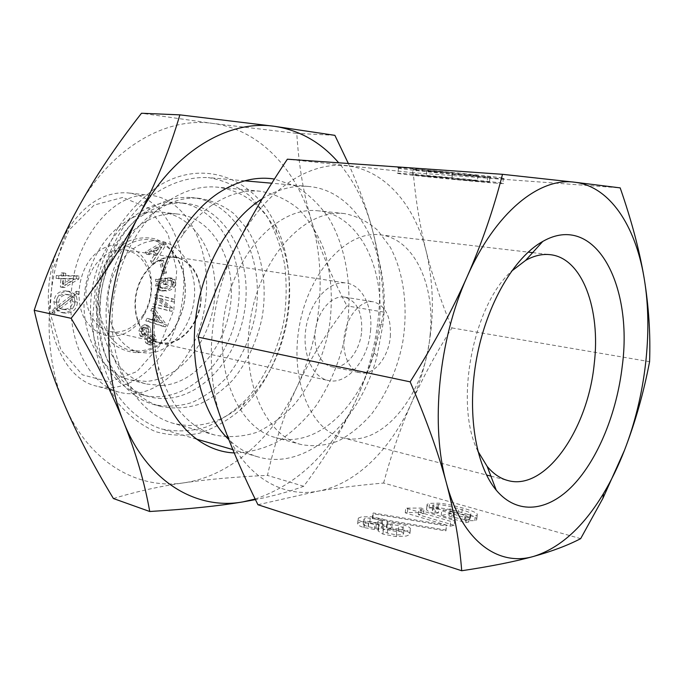 <?xml version="1.0" encoding="UTF-8"?>
<svg xmlns="http://www.w3.org/2000/svg" width="684" height="684" viewBox="0 0 684 684"><rect width="100%" height="100%" fill="white"/><g stroke="black" fill="none" stroke-linecap="round" stroke-linejoin="round"><path stroke-width="0.51" stroke-dasharray="3.42 2.56" d="M162.407 385.494C196.607 382.997 226.849 344.411 230.859 301.678C235.279 258.979 212.527 218.264 178.473 214.152C146.308 209.74 110.304 242.803 102.087 287.81C93.494 332.757 115.126 376.585 146.709 384.092L162.407 385.494M172.188 257.252C155.909 256.654 139.177 274.301 135.988 296.3C132.619 318.274 143.563 339.196 159.398 342.496L165.648 343.052C182.483 342.428 198.146 323.618 200.515 302.046C203.088 280.483 191.853 260.006 175.275 257.526L172.188 257.252M146.299 381.39L130.61 379.962C99.035 372.447 77.36 329.115 85.833 284.775C93.947 240.366 129.806 207.799 161.963 212.194C196.009 216.289 218.871 256.56 214.554 298.754C210.638 340.983 180.473 379.03 146.299 381.39M156.824 240.845L160.227 241.153C182.38 244.256 197.394 271.035 194.213 299.173C191.298 327.337 170.829 352.123 148.419 353.141L139.451 352.328C118.606 347.771 104.139 320.232 108.722 291.41C113.065 262.553 135.381 239.776 156.824 240.845M116.323 332.159C127.472 331.389 136.62 325.336 143.785 313.999C150.181 302.935 152.395 291.085 150.429 278.456C147.034 262.323 138.681 252.806 125.352 249.899C108.876 247.155 90.758 263.22 86.808 284.963C82.644 306.663 93.734 328.183 110.09 331.578L116.323 332.159M62.518 284.185L62.902 278.465L71.991 278.533L62.518 284.185L65.04 284.664L65.425 278.935L74.522 279.004L65.04 284.664M71.991 278.533L74.522 279.004M62.902 278.465L65.425 278.935M56.105 278.414L60.919 278.448L60.346 286.972L62.33 286.972L76.292 278.568L76.488 275.669L63.099 275.541L63.279 272.873L61.295 272.848L61.115 275.524L56.302 275.472L56.105 278.414L63.441 278.918L62.868 287.46L64.843 287.46L78.822 279.029L79.019 276.131L65.621 276.003L65.801 273.326L63.826 273.301L63.638 275.985L58.824 275.934L58.627 278.884M56.302 275.472L58.824 275.934M61.115 275.524L63.638 275.985M61.295 272.848L63.826 273.301M63.279 272.873L65.801 273.326M63.099 275.541L65.621 276.003M76.488 275.669L79.019 276.131M76.292 278.568L78.822 279.029M62.33 286.972L64.843 287.46M60.346 286.972L62.868 287.46M60.919 278.448L63.441 278.918M58.388 307.706L71.743 297.241L72.632 301.678C72.265 306.441 69.375 308.963 63.98 309.271L61.38 309.04L58.388 307.706L60.893 308.236L74.265 297.745L75.154 302.191C74.778 306.962 71.897 309.493 66.493 309.801L63.894 309.57L60.893 308.236M71.743 297.241L74.265 297.745M57.208 306.381L56.259 301.815C56.686 297.018 59.593 294.488 64.997 294.24L67.348 294.445L70.614 295.89L57.208 306.381L59.713 306.911L58.764 302.337C59.2 297.523 62.116 294.992 67.519 294.736L69.871 294.949L73.137 296.394L59.713 306.911M70.614 295.89L73.137 296.394M75.42 294.548L70.349 291.581L67.75 291.35C60.867 291.709 57.088 295.385 56.413 302.379L57.516 308.621L54.686 310.869L54.523 313.332L58.542 310.134L63.373 312.921L66.271 313.178C73.077 312.699 76.805 309.04 77.446 302.191L76.403 296.061L78.805 294.163L78.968 291.717L75.42 294.548L72.897 294.052L67.827 291.093L65.228 290.862C58.345 291.213 54.575 294.881 53.899 301.858L55.011 308.091L52.172 310.331L52.01 312.785L56.028 309.596L58.542 310.134M56.028 309.596L60.859 312.383L63.757 312.639C70.563 312.161 74.282 308.51 74.924 301.678L73.881 295.565L76.283 293.667L76.446 291.23L72.897 294.052M76.446 291.23L78.968 291.717M76.283 293.667L78.805 294.163M73.881 295.565L76.403 296.061M52.01 312.785L54.523 313.332M52.172 310.331L54.686 310.869M55.011 308.091L57.516 308.621M122.804 197.437L94.161 205.046L68.922 230.183L53.001 268.88L49.915 312.118L60.893 349.943L82.379 374.815L109.551 381.954L136.911 371.592L159.577 345.839L173.796 310.185L176.677 270.625L168.127 234.279L149.026 208.329L122.804 197.437M112.817 336.383C100.864 335.895 91.297 329.799 84.141 318.103C76.129 301.824 77.66 279.175 87.954 262.716C107.397 232.628 145.854 242.7 150.907 276.43C153.105 290.512 150.634 303.722 143.503 316.059C135.526 328.705 125.292 335.485 112.817 336.383M163.938 272.514L160.808 260.014L159.423 260.741L162.553 273.241L163.938 272.514L166.486 272.933L163.365 260.416L161.971 261.143L165.1 273.668L166.486 272.933M171.496 301.576L172.112 298.942L155.311 294.445L154.558 297.702L165.776 307.15L153.13 303.858L152.515 306.535L169.358 310.878L170.094 307.663L158.962 298.25L174.035 302.054L174.651 299.412L157.85 294.915L157.098 298.173L168.315 307.638L155.67 304.346L155.054 307.031L171.889 311.365L172.633 308.151L161.475 298.84L174.035 302.054M152.045 320.035L147 318.334L145.752 320.856L162.963 326.362L163.989 324.284L151.985 308.296L150.745 310.801L154.319 315.444L152.045 320.035L154.575 320.557L149.531 318.855L148.283 321.377L165.494 326.884L166.52 324.814L154.524 308.8L153.276 311.305L156.85 315.957L154.575 320.557M147.359 341.162L146.949 337.913L148.283 331.894L147.778 326.79L144.418 324.686L140.776 326.772L138.826 330.979L140.417 336.357L142.092 334.416L140.784 330.979L141.776 328.628L143.982 327.285L145.948 328.457L146.299 331.646L144.837 338.426L145.598 342.761L148.779 344.565L151.942 342.949L153.703 339.119L152.344 334.467L150.694 336.391L151.643 339.298L150.813 341.299L149.197 342.145L147.359 341.162L149.882 341.726L149.471 338.469L150.805 332.433L150.309 327.32L147.633 325.285L143.307 327.311L141.349 331.526L142.939 336.913L144.615 334.972L143.307 331.526L144.307 329.166L146.513 327.824L148.479 328.995L148.83 332.185L147.359 338.982L148.12 343.325L150.343 345.061L154.464 343.513L156.226 339.666L154.866 335.015L153.216 336.938L154.165 339.854L153.336 341.863L151.72 342.71L149.882 341.726M167.768 277.755L167.777 280.218L170.915 280.987L171.539 282.783L171.094 284.356L164.1 287.853L160.466 287.878L158.201 286.75L157.465 284.954L158.192 282.74L161.817 280.859L163.536 280.645L163.544 284.287L165.263 284.065L165.246 278.072L155.619 279.277L155.627 281.295L157.269 281.44L155.644 285.544L156.747 288.828L160.047 290.555L164.1 290.555L168.845 289.187L171.906 286.587L173.232 282.56L172.248 279.183L169.718 277.772L167.768 277.755L170.316 278.191L170.325 280.654L173.462 281.432L174.087 283.219L173.642 284.8L166.639 288.306L163.006 288.332L160.749 287.203L160.013 285.408L160.731 283.185L166.084 281.081L166.092 284.732L167.811 284.51L167.794 278.508L158.166 279.722L158.175 281.731L159.817 281.876L158.184 285.998L159.295 289.281L162.587 291.016L169.564 290.375L172.436 289.016L174.446 287.032L175.779 283.005L174.796 279.619L172.265 278.2L170.316 278.191M154.08 255.294L150.523 260.937L151.797 263.152L163.784 243.735L162.741 241.888L145.401 252.045L146.684 254.277L151.754 251.225L154.08 255.294L156.636 255.688L153.079 261.348L154.353 263.554L166.34 244.102L165.297 242.247L147.949 252.43L149.24 254.67L154.31 251.609L156.636 255.688M155.242 253.388L153.447 250.241L159.252 246.719L155.242 253.388L157.799 253.773L156.003 250.626L161.809 247.095L157.799 253.773M159.355 246.898L161.911 247.275M153.447 250.241L156.003 250.626M159.252 246.719L161.809 247.095M150.523 260.937L153.079 261.348M151.754 251.225L154.31 251.609M146.684 254.277L149.24 254.67M145.401 252.045L147.949 252.43M162.741 241.888L165.297 242.247M163.784 243.735L166.34 244.102M151.797 263.152L154.353 263.554M167.777 280.218L170.325 280.654M157.269 281.44L159.817 281.876M155.627 281.295L158.175 281.731M155.619 279.277L158.166 279.722M165.246 278.072L167.794 278.508M165.263 284.065L167.811 284.51M163.544 284.287L166.092 284.732M163.536 280.645L166.084 281.081M150.694 336.391L153.216 336.938M152.344 334.467L154.866 335.015M142.092 334.416L144.615 334.972M140.417 336.357L142.939 336.913M153.729 320.565L155.482 317.017L159.492 322.532L153.729 320.565L156.26 321.078L158.021 317.53L162.023 323.053L156.26 321.078M159.492 322.532L162.023 323.053M155.482 317.017L158.021 317.53M159.594 322.326L162.125 322.839M147 318.334L149.531 318.855M154.319 315.444L156.85 315.957M150.745 310.801L153.276 311.305M151.985 308.296L154.524 308.8M163.989 324.284L166.52 324.814M162.963 326.362L165.494 326.884M145.752 320.856L148.283 321.377M172.112 298.942L174.651 299.412M158.962 298.25L161.501 298.728M158.927 298.369L161.475 298.84M170.094 307.663L172.633 308.151M169.358 310.878L171.889 311.365M152.515 306.535L155.054 307.031M153.13 303.858L155.67 304.346M165.776 307.15L168.315 307.638M165.802 307.031L168.341 307.518M154.558 297.702L157.098 298.173M155.311 294.445L157.85 294.915M160.808 260.014L163.365 260.416M162.553 273.241L165.1 273.668M159.423 260.741L161.971 261.143M139.168 350.995L130.199 350.174C108.756 345.523 94.195 316.666 99.813 287.391C105.148 258.056 129.148 236.416 150.831 239.819C166.768 242.94 177.507 253.798 183.038 272.394C187.997 293.684 184.321 313.366 172.009 331.432C162.86 343.53 151.916 350.054 139.168 350.995M137.706 352.696C150.916 351.704 162.245 344.941 171.71 332.424C184.441 313.742 188.245 293.385 183.115 271.36C178.293 255.85 168.52 244.145 155.755 239.024C146.846 236.895 137.783 237.596 128.566 241.11C119.657 246.249 111.954 253.704 105.456 263.46C96.88 280.107 94.127 297.549 97.196 315.777C100.403 326.858 105.464 336.049 112.39 343.359C120.11 349.199 128.549 352.311 137.706 352.696M149.36 195.231C116.075 192.255 79.934 231.867 72.342 283.527C64.382 335.117 86.988 384.16 119.307 392.231C156.722 402.295 196.453 360.246 204.747 307.039C213.741 253.961 189.553 199.531 151.01 195.376L149.36 195.231M62.338 238.998C79.489 207.432 100.822 192.024 126.352 192.777L128.002 192.922C166.494 197.06 190.87 250.618 182.047 302.79C173.916 355.099 134.329 396.275 96.957 386.221C56.002 377.919 33.687 302.473 59.08 246.086M446.173 530.109L372.848 517.814L372.318 518.609L445.831 530.946L446.669 525.184L373.31 512.974L372.78 513.761L446.327 526.013L446.669 525.184M445.831 530.946L446.327 526.013M372.318 518.609L372.78 513.761M372.848 517.814L373.31 512.974M438.453 512.863C434.656 511.7 432.596 510.82 432.271 510.213L433.417 509.204L436.734 509.076C442.454 509.512 449.559 510.948 458.041 513.393C465.513 515.539 469.626 517.181 470.37 518.301L470.378 519.071L469.566 519.43L464.675 519.558L453.364 517.301L448.995 516.018L454.227 514.898L449.884 513.641L441.231 515.479L465.838 522.679L468.72 522.037L464.992 520.686L474.756 520.678L476.705 519.857L476.765 518.788C475.662 517.181 470.695 515.112 461.862 512.572C452.483 509.888 444.557 508.298 438.085 507.802L429.184 507.973L426.654 508.947L426.525 509.725C427.115 510.863 429.894 512.154 434.862 513.616L438.453 512.863L438.923 508.178L432.733 505.561L432.792 505.006L437.196 504.441C442.924 504.886 450.029 506.314 458.519 508.725C466.001 510.854 470.113 512.478 470.857 513.581L470.866 514.342L470.053 514.693L465.163 514.813L453.851 512.572L449.474 511.307L454.706 510.204L450.363 508.964L441.71 510.76L466.334 517.891L469.207 517.258L465.479 515.924L475.252 515.933L477.193 515.129L477.252 514.069C476.149 512.487 471.182 510.435 462.333 507.93C452.953 505.271 445.027 503.689 438.547 503.193L429.646 503.347L427.107 504.313L426.987 505.074C427.586 506.194 430.364 507.477 435.332 508.922L438.923 508.178M434.862 513.616L435.332 508.922M464.992 520.686L465.479 515.924M468.72 522.037L469.207 517.258M465.838 522.679L466.334 517.891M441.231 515.479L441.71 510.76M449.884 513.641L450.363 508.964M454.227 514.898L454.706 510.204M448.995 516.018L449.474 511.307M454.167 525.303L418.317 514.676L423.558 513.59L420.857 512.786L407.399 512.401L405.27 512.838L450.157 526.201L454.167 525.303L454.655 520.464L418.788 509.939L424.02 508.879L421.318 508.084L405.732 508.109L450.653 521.345L454.655 520.464M450.157 526.201L450.653 521.345M405.27 512.838L405.732 508.109M407.399 512.401L407.852 507.69M420.857 512.786L421.318 508.084M423.558 513.59L424.02 508.879M418.317 514.676L418.788 509.939M369.77 522.961L377.91 524.714L382.382 526.894L382.253 527.467L380.766 528.091L375.884 528.27L368.112 526.637C365.059 525.68 363.443 524.902 363.255 524.303L364.931 523.132L369.77 522.961L370.232 518.053L378.38 519.78L382.852 521.943L382.732 522.508L376.354 523.286L368.582 521.67C365.53 520.712 363.905 519.943 363.717 519.361L365.393 518.207L370.232 518.053M390.196 529.134L398.413 530.699L403.628 533.323L403.492 534.05L401.935 534.717L396.404 534.922L387.375 533.11L382.946 530.69L383.091 530.014L384.716 529.331L390.196 529.134L390.675 524.158L398.9 525.705L404.116 528.296L403.988 529.014L402.423 529.673L396.891 529.869L387.854 528.065L383.425 525.68L383.57 525.013L385.195 524.337L390.675 524.158M378.791 529.484L378.038 530.878L382.929 534.076L396.241 536.624L406.236 536.059L409.699 534.657L409.921 533.571C409.365 532.34 406.971 531.066 402.739 529.758L391.778 527.937L386.426 527.86L387.033 526.757L382.065 523.841L369.89 521.533L360.853 521.858L357.869 523.072L357.629 524.038C357.963 525.15 360.041 526.312 363.854 527.526L374.422 529.433L378.791 529.484L379.269 524.491L378.517 525.859L383.416 529.014L396.737 531.545L406.732 531.006L410.186 529.621L410.417 528.552C409.853 527.338 407.459 526.082 403.218 524.782L392.257 522.978L386.905 522.892L387.503 521.815L382.536 518.934L370.36 516.634L361.314 516.95L358.331 518.139L358.091 519.096C358.425 520.191 360.502 521.336 364.324 522.542L374.9 524.431L379.269 524.491M386.426 527.86L386.905 522.892M257.953 504.741L317.359 491.274C337.263 487.923 359.348 485.178 383.604 483.041L580.656 538.65M467.052 180.14L426.123 176.387C418.42 175.249 472.43 179.738 477.509 180.662L467.052 180.14M467.557 175.095L426.619 171.291C418.916 170.034 472.96 174.463 478.031 175.514L467.557 175.095M452.432 174.095L489.992 177.002C495.558 177.968 476.124 176.455 452.432 174.095L451.936 179.071L489.479 182.055L451.936 179.071M487.726 176.652L487.205 181.739M416.436 170.136L412.965 169.615C407.356 168.649 427.808 170.248 452.133 172.684L416.436 170.136L415.94 175.284L412.469 174.805L451.611 177.951L415.94 175.284M452.133 172.684L451.611 177.951M494.771 178.114C503.535 178.746 506.399 178.772 503.364 178.191C493.421 176.019 381.809 165.417 398.473 168.273C406.92 169.931 471.413 176.472 494.771 178.114M494.267 183.021C503.022 183.68 505.878 183.757 502.843 183.244C492.873 181.345 381.296 170.923 397.985 173.48C406.441 174.95 470.934 181.294 494.267 183.021M383.604 483.041C391.547 453.723 400.909 426.893 411.7 402.543C422.524 378.141 435.947 353.269 451.97 327.927C441.086 301.678 432.553 276.336 426.346 251.9C420.181 227.558 415.821 201.156 413.256 172.71L620.183 187.878M413.256 172.71L287.365 159.201M451.97 327.927L649.586 361.665M222.24 422.122C203.507 371.865 209.124 298.822 236.655 245.24C263.648 190.947 308.723 161.039 346.651 165.81C384.955 169.82 414.795 205.114 426.346 251.9C437.76 302.157 432.878 352.371 411.7 402.543C391.197 449.277 355.509 484.853 317.359 491.274C279.431 498.311 240.366 473.208 222.24 422.122M477.817 451.064C454.185 404.372 472.516 306.287 511.41 271.291M430.116 334.818C435.58 285.305 414.059 238.297 380.013 234.834C347.626 230.277 309.536 270.573 299.601 324.729C289.306 378.816 310.271 430.142 342.12 437.598C381.852 448.781 425.354 394.266 430.116 334.818M370.531 330.911C373.028 307.15 362.358 285.16 346.352 283.056C329.944 280.26 311.066 299.925 306.312 325.986C301.336 351.995 311.836 377.149 328.149 380.475C347.13 385.306 368.368 359.656 370.531 330.911M201.079 300.045C201.6 276.233 193.025 261.887 175.335 257.004C158.637 254.217 140.109 271.232 135.936 294.137C131.55 317.017 142.682 339.572 159.261 343C178.575 347.857 199.591 325.61 201.079 300.045M361.656 331.227C362.469 312.178 356.757 300.806 344.531 297.121C332.715 295.009 319.189 309.142 315.794 327.756C312.237 346.343 319.744 364.401 331.526 366.701C344.975 370.027 360.117 351.781 361.656 331.227M390.333 336.494C391.239 317.077 385.622 305.517 373.473 301.815C361.742 299.712 348.216 314.17 344.745 333.168C341.119 352.132 348.507 370.497 360.212 372.771C373.575 376.089 388.709 357.433 390.333 336.494M342.368 213.391L344.334 213.562C356.629 215.922 367.736 221.505 377.662 230.294L390.179 247.035C404.184 273.155 408.459 308.86 402.431 343.949C396.78 370.591 386.614 393.813 371.934 413.606C361.648 425.439 350.43 434.562 338.281 440.983C325.858 445.592 313.486 446.78 301.165 444.549C264.511 435.511 239.725 378.192 250.754 317.222C261.391 256.184 304.619 210.031 342.368 213.391M316.17 210.646L318.146 210.817C359.476 214.614 385.69 269.205 379.081 325.43L373.968 352.773C359.827 407.596 315.666 449.037 275.755 437.649C238.938 428.535 213.912 372.122 224.728 312.332C235.142 252.464 278.26 207.269 316.17 210.646M262.314 198.711C277.772 189.237 293.12 185.15 308.356 186.45L308.484 186.467C359.305 190.451 391.06 256.526 383.1 323.669L377.081 355.877C360.246 421.361 306.774 471.507 257.945 456.869C247.394 453.817 237.681 448.054 228.807 439.581M208.244 177.601L208.372 177.609C223.668 180.174 237.579 186.339 250.122 196.111L266.059 214.708C274.712 229.576 280.91 246.163 284.647 264.452C286.904 283.304 286.596 302.405 283.723 321.762C277.644 350.456 265.247 376.91 247.847 397.755C235.441 410.494 221.83 420.173 207.004 426.79C191.785 431.373 176.583 432.1 161.398 428.962C142.879 422.832 126.343 409.417 113.929 389.726C98.453 362.144 92.767 324.541 99.103 287.348C106.593 250.378 125.437 217.332 149.813 197.154C168.888 183.218 188.365 176.694 208.244 177.601M198.163 198.274L200.155 198.445C212.647 200.72 224.036 205.901 234.321 213.989L247.428 229.345C262.297 253.26 267.47 285.861 262.058 317.709C256.842 341.88 246.958 362.794 232.389 380.441C222.146 390.932 210.928 398.926 198.728 404.415C186.219 408.237 173.727 408.955 161.262 406.57C124.112 397.242 98.359 344.95 108.192 290.409C117.622 235.8 159.894 194.855 198.163 198.274M190.981 197.522L192.973 197.693C238.263 202.601 265.871 260.655 255.021 316.393C249.831 340.444 239.956 361.238 225.404 378.782C215.169 389.205 203.96 397.147 191.759 402.585C179.251 406.373 166.768 407.074 154.293 404.68C140.092 400.764 127.951 391.932 117.879 378.184C82.542 333.236 100.274 238.4 149.454 209.253C163.108 200.489 176.951 196.573 190.981 197.522M183.398 203.114L185.8 203.328C228.105 208.081 254.089 262.211 243.949 314.324C234.586 366.581 190.802 407.681 149.634 396.831C136.099 393.172 124.556 384.81 115.015 371.754C82.029 329.645 98.496 241.563 144.452 214.212C157.234 205.995 170.213 202.293 183.398 203.114M176.378 202.344L178.78 202.558C221.086 207.303 247.146 261.185 237.049 313.041C227.738 365.034 183.979 405.868 142.811 395.019C107.807 386.374 83.482 338.05 92.408 287.725C100.95 237.339 140.314 199.318 176.378 202.344M212.331 204.935C228.259 194.316 244.248 189.75 260.279 191.229C274.395 193.726 287.203 199.677 298.703 209.082C309.177 220.18 317.564 233.595 323.883 249.344C331.723 274.686 333.356 301.635 328.782 330.184C322.737 358.45 311.476 382.989 295.009 403.799C283.441 416.197 270.77 425.679 256.996 432.245C242.871 436.854 228.781 437.777 214.725 435.015C187.596 426.739 168.845 404.107 158.491 367.128C147.539 324.686 157.79 269.847 183.329 234.227C191.965 222.026 201.635 212.262 212.331 204.935M234.202 452.919C249.207 452.611 263.862 448.798 278.183 441.479C291.983 432.365 304.483 420.626 315.683 406.253C331.475 382.741 341.966 356.108 347.156 326.362C352.44 287.212 346.181 247.916 329.115 218.581C319.71 204.867 308.527 194.025 295.565 186.057L274.438 179.054M169.487 200.275C135.312 222.574 110.731 274.438 112.142 324.25C113.45 374.114 139.818 414.179 173.24 423.319C198.813 429.458 222.71 422.507 244.94 402.483C287.878 364.162 302.909 283.723 276.712 232.483C263.22 205.773 243.436 190.665 217.384 187.16C201.301 185.672 185.338 190.041 169.487 200.275M255.166 499.055C298.771 484.101 332.407 451.089 356.073 400.029C380.364 346.899 386.648 282.047 371.985 228.165C365.042 202.584 353.953 180.798 338.7 162.801M156.448 187.348C201.874 157.397 253.26 177.353 275.079 223.805C303.747 280.192 287.383 367.753 240.281 409.981C227.533 420.651 213.895 428.415 199.352 433.263C184.569 436.221 169.957 435.674 155.516 431.621C141.52 425.482 128.951 415.915 117.819 402.919L104.25 379.423C97.427 361.238 93.511 341.487 92.494 320.163L95.298 287.955C100.035 266.58 107.456 246.753 117.571 228.473C128.968 211.638 141.93 197.933 156.448 187.348M78.079 207.97C110.475 148.069 165.827 116.545 212.51 123.394C259.681 129.396 296.651 169.581 311.639 221.359C326.969 273.198 321.241 335.596 297.189 386.426C273.412 437.281 230.918 475.987 184.218 482.784C137.852 490.24 88.655 462.264 64.638 405.073C39.877 348.831 44.973 267.034 78.079 207.97M113.416 498.533C136.74 491.445 160.338 486.204 184.218 482.784C208.218 479.296 235.971 476.834 267.47 475.389C274.891 442.155 284.792 412.503 297.189 386.426C309.527 360.246 326.106 333.399 346.916 305.902C331.278 276.216 319.522 248.036 311.639 221.359C303.696 194.82 298.746 165.494 296.779 133.371L212.51 123.394L141.494 113.253M348.344 163.485C358.561 186.185 366.436 207.748 371.985 228.165C379.5 256.107 383.399 284.074 383.673 312.075C377.807 343.111 368.608 372.429 356.073 400.029C343.565 427.56 326.106 456.314 303.705 486.273C289.854 491.505 273.762 495.951 255.431 499.602M383.673 312.075L346.916 305.902M303.705 486.273L267.47 475.389M334.878 135.338L296.779 133.371M72.632 301.678L75.154 302.191M63.98 309.271L66.493 309.801M56.259 301.815L58.764 302.337M64.997 294.24L67.519 294.736M65.228 290.862L67.75 291.35M74.924 301.678L77.446 302.191M63.757 312.639L66.271 313.178M53.899 301.858L56.413 302.379M172.248 279.183L174.796 279.619M173.232 282.56L175.779 283.005M171.906 286.587L174.446 287.032M164.1 290.555L166.648 291.008M156.747 288.828L159.295 289.281M155.644 285.544L158.184 285.998M161.817 280.859L164.365 281.304M158.192 282.74L160.731 283.185M157.465 284.954L160.013 285.408M158.201 286.75L160.749 287.203M164.1 287.853L166.639 288.306M171.094 284.356L173.642 284.8M171.539 282.783L174.087 283.219M170.915 280.987L173.462 281.432M146.949 337.913L149.471 338.469M149.197 342.145L151.72 342.71M151.643 339.298L154.165 339.854M153.703 339.119L156.226 339.666M151.942 342.949L154.464 343.513M148.779 344.565L151.301 345.129M145.598 342.761L148.12 343.325M144.837 338.426L147.359 338.982M146.299 331.646L148.83 332.185M145.948 328.457L148.479 328.995M143.982 327.285L146.513 327.824M141.776 328.628L144.307 329.166M140.784 330.979L143.307 331.526M141.579 333.664L144.102 334.211M139.844 335.519L142.366 336.075M138.826 330.979L141.349 331.526M140.776 326.772L143.307 327.311M144.418 324.686L146.949 325.216M147.778 326.79L150.309 327.32M148.283 331.894L150.805 332.433M426.525 509.725L426.987 505.074M429.184 507.973L429.646 503.347M438.085 507.802L438.547 503.193M461.862 512.572L462.333 507.93M476.765 518.788L477.252 514.069M474.756 520.678L475.252 515.933M453.364 517.301L453.851 512.572M464.675 519.558L465.163 514.813M469.566 519.43L470.053 514.693M470.37 518.301L470.857 513.581M458.041 513.393L458.519 508.725M436.734 509.076L437.196 504.441M433.417 509.204L433.887 504.57M432.271 510.213L432.733 505.561M377.679 524.645L378.149 519.712M377.91 524.714L378.38 519.78M382.382 526.894L382.852 521.943M375.884 528.27L376.354 523.286M368.343 526.714L368.813 521.738M368.112 526.637L368.582 521.67M363.255 524.303L363.717 519.361M398.413 530.699L398.9 525.705M403.628 533.323L404.116 528.296M396.404 534.922L396.891 529.869M387.375 533.11L387.854 528.065M382.946 530.69L383.425 525.68M374.422 529.433L374.9 524.431M364.085 527.603L364.555 522.61M363.854 527.526L364.324 522.542M357.629 524.038L358.091 519.096M369.89 521.533L370.36 516.634M381.834 523.773L382.305 518.865M382.065 523.841L382.536 518.934M387.033 526.757L387.503 521.815M391.778 527.937L392.257 522.978M402.739 529.758L403.218 524.782M409.921 533.571L410.417 528.552M396.241 536.624L396.737 531.545M382.929 534.076L383.416 529.014M378.038 530.878L378.517 525.859M130.61 379.962L146.709 384.092M161.963 212.194L178.473 214.152M175.275 257.526L125.352 249.899M159.398 342.496L110.09 331.578M61.38 309.04L63.894 309.57M67.348 294.445L69.871 294.949M70.349 291.581L67.827 291.093M63.373 312.921L60.859 312.383M172.265 278.2L169.718 277.772M162.587 291.016L160.047 290.555M163.006 288.332L160.466 287.878M172 280.705L169.452 280.269M151.19 342.658L148.667 342.094M150.343 345.061L147.821 344.488M146.957 327.867L144.427 327.328M147.633 325.285L145.111 324.755M183.038 272.394L183.115 271.36M172.009 331.432L171.71 332.424M130.199 350.174L139.451 352.328M150.831 239.819L160.227 241.153M119.349 392.24L97 386.229M151.01 195.376L127.993 192.922M150.429 278.456L150.907 276.43M143.785 313.999L143.503 316.059M427.107 504.313L426.654 508.947M477.193 515.129L476.705 519.857M470.866 514.342L470.378 519.071M432.792 505.006L432.331 509.648M382.253 527.467L382.732 522.508M363.384 523.764L363.845 518.831M403.492 534.05L403.988 529.014M383.091 530.014L383.57 525.013M358.331 518.139L357.869 523.072M387.298 522.585L386.819 527.544M410.186 529.621L409.699 534.657M378.739 524.876L378.269 529.886M426.619 171.291L426.123 176.387M478.031 175.514L477.509 180.662M489.479 182.055L489.992 177.002M412.469 174.805L412.965 169.615M503.364 178.191L502.843 183.244M398.473 168.273L397.977 173.48M342.12 437.598L486.512 474.995M490.881 476.124L507.998 480.561M380.013 234.834L528.168 252.114M532.648 252.635L550.21 254.679M159.261 343L328.149 380.475M175.335 257.004L346.352 283.056M331.526 366.701L360.212 372.771M344.531 297.121L373.473 301.815M344.334 213.562L318.146 210.817M301.165 444.549L275.755 437.649M379.081 325.43L383.1 323.669M373.968 352.773L377.081 355.877M308.484 186.467L271.813 183.218M244.744 180.833L208.372 177.609M257.945 456.869L232.834 449.61M196.479 439.102L161.398 428.962M200.155 198.445L192.973 197.693M161.262 406.57L154.293 404.68M115.015 371.754L117.879 378.184M144.452 214.212L149.454 209.253M185.8 203.328L178.78 202.558M149.634 396.831L142.811 395.019M158.491 367.128L157.414 375.388M183.329 234.227L185.313 226.13M260.279 191.229L217.384 187.16M214.725 435.015L173.24 423.319M276.712 232.483L275.079 223.805M244.94 402.483L240.281 409.981"/><path stroke-width="1.03" d="M59.08 246.086L62.338 238.998M580.656 538.65C567.976 545.285 552.313 551.201 533.665 556.4C515.069 561.547 491.086 566.335 461.717 570.747C459.477 542.215 454.356 512.897 446.344 482.793C461.777 540.933 497.978 566.908 533.665 556.4C559.914 548.158 583.178 527.219 603.468 493.591C611.428 480.322 618.43 465.872 624.483 450.252C645.38 396.438 653.058 331.791 644.277 278.961L643.943 277.011C635.128 225.19 609.521 186.202 574.398 182.192L620.183 187.878C631.443 220.274 639.36 249.976 643.952 277.003L644.277 278.961C648.783 306.663 650.561 334.237 649.586 361.665C643.738 392.436 635.376 421.968 624.483 450.252L602.972 498.217L580.656 538.65M502.509 174.317L574.398 182.192C539.257 177.242 495.19 212.621 467.121 276.746C438.538 339.999 430.279 425.704 446.344 482.793C438.299 452.782 426.235 419.13 410.152 381.843C433.476 344.898 452.466 309.861 467.121 276.746C481.724 243.547 493.523 209.398 502.509 174.317L287.365 159.201C267.658 188.596 250.763 217.281 236.655 245.24C222.599 273.13 209.774 303.764 198.163 337.152C204.738 367.556 212.767 395.874 222.24 422.122C231.756 448.499 243.666 476.03 257.953 504.741L461.717 570.747M511.41 271.291L525.645 260.382C534.101 255.662 542.284 253.764 550.21 254.679C582.323 257.928 600.894 309.365 594.216 363.965C587.872 429.432 545.464 491.138 507.998 480.561C500.278 478.552 493.326 473.824 487.153 466.377L477.817 451.064M622.235 366.265C633.307 284.612 594.858 211.578 542.754 241.443C514.206 257.141 486.777 303.944 476.722 357.835C466.642 411.708 475.312 465.265 496.259 490.206C517.506 515.497 548.175 511.47 573.192 485.187C598.252 458.682 616.84 412.606 622.235 366.265M198.163 337.152L410.152 381.843M228.807 439.581C202.934 414.786 189.177 365.778 196.069 315.401C202.977 265.041 229.901 218.88 262.314 198.711M274.438 179.054C255.671 176.156 236.784 180.961 217.777 193.461C205.824 201.583 195 212.476 185.313 226.13C156.636 265.999 145.076 327.858 157.414 375.388C168.794 422.071 200.446 451.577 234.202 452.919M338.7 162.801C321.07 142.332 299.635 130.165 274.387 126.309C227.883 119.247 172.043 152.387 138.92 215.494C105.079 277.695 99.283 363.76 123.761 422.37C147.487 481.998 196.607 510.392 242.906 501.885L255.166 499.055M179.883 114.861L141.494 113.253C115.844 146.034 94.7 177.601 78.079 207.97C61.423 238.203 46.794 272.309 34.2 310.279C42.092 344.574 52.24 376.174 64.638 405.073C77.01 434.143 93.272 465.3 113.416 498.533L149.736 511.504C144.64 482.63 135.979 452.919 123.761 422.37C111.595 391.949 94.059 357.27 71.145 318.317C99.257 281.979 121.855 247.711 138.92 215.494C156.02 183.192 169.675 149.651 179.883 114.861L274.387 126.309L334.878 135.338L348.344 163.485M255.431 499.602L242.906 501.885C219.094 505.955 188.04 509.161 149.736 511.504M71.145 318.317L34.2 310.279M603.468 493.591L602.972 498.217M487.153 466.377L496.259 490.206M525.645 260.382L542.754 241.443M486.512 474.995L490.881 476.124M528.168 252.114L532.648 252.635M271.813 183.218L244.744 180.833M232.834 449.61L196.479 439.102"/></g></svg>
